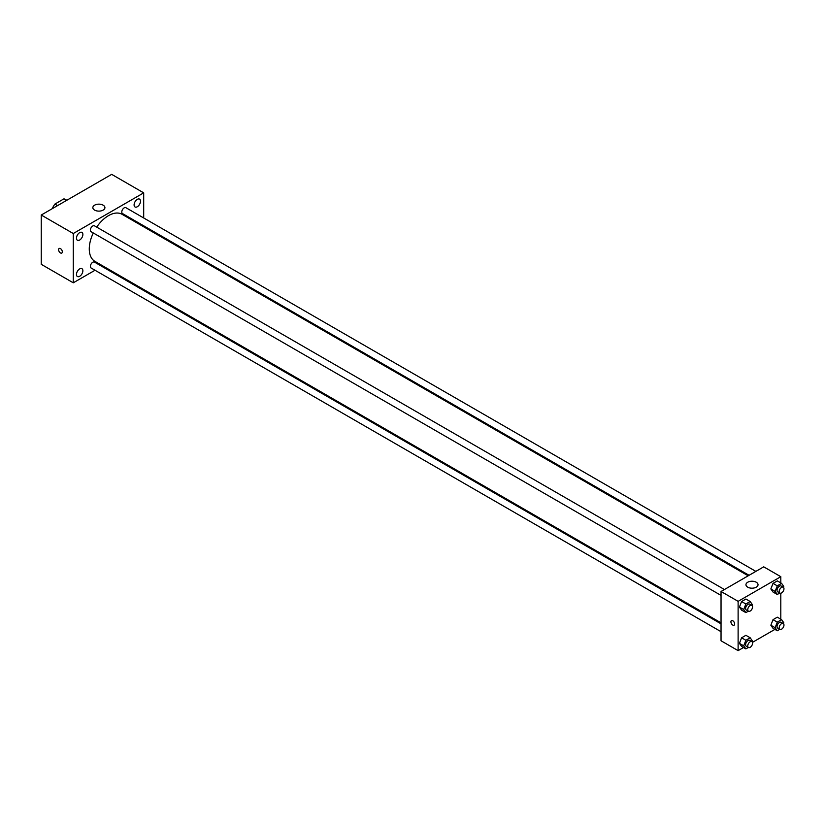 <?xml version="1.0" encoding="UTF-8"?>
<svg xmlns="http://www.w3.org/2000/svg" width="825" height="825" viewBox="0 0 825 825"><rect width="100%" height="100%" fill="white"/><g stroke="black" fill="none" stroke-linecap="round" stroke-linejoin="round"><path stroke-width="1.24" d="M57.564 205.611L54.904 204.074L63.886 198.887A11.684 6.744 120 0 1 65.237 199.361L66.815 200.269M52.46 208.56L52.46 208.302A11.684 6.744 120 0 1 54.904 204.074M66.557 200.423L63.886 198.887M95.019 270.249L73.27 282.81L41.25 264.32L41.25 215.026L111.684 174.364L143.694 192.854L143.694 217.965M137.301 199.361A4.527 2.609 120 0 0 134.341 203.342A4.527 2.609 120 0 0 135.032 206.972A4.527 2.609 120 0 0 139.559 204.363A4.527 2.609 120 0 0 139.559 199.134A4.527 2.609 120 0 0 137.301 199.361M79.664 232.629A4.527 2.609 120 0 0 76.715 236.62A4.527 2.609 120 0 0 77.406 240.24A4.527 2.609 120 0 0 81.933 237.631A4.527 2.609 120 0 0 81.933 232.403A4.527 2.609 120 0 0 79.664 232.629M79.664 268.909A4.527 2.609 120 0 0 76.715 272.9A4.527 2.609 120 0 0 77.406 276.519A4.527 2.609 120 0 0 81.933 273.91A4.527 2.609 120 0 0 81.933 268.682A4.527 2.609 120 0 0 79.664 268.909M73.27 282.81L73.27 233.516L41.25 215.026M73.27 233.516L143.694 192.854M103.146 210.097A6.033 3.486 180 0 1 96.566 210.86A6.033 3.486 180 0 1 92.843 207.632A6.033 3.486 180 0 1 98.876 204.157A6.033 3.486 180 0 1 104.919 207.632A6.033 3.486 180 0 1 103.146 210.097M102.661 265.836L101.805 266.331M62.329 251.842A2.64 1.526 60 0 1 61.782 253.058A2.64 1.526 60 0 1 59.142 251.532A2.64 1.526 60 0 1 59.142 248.48A2.64 1.526 60 0 1 61.174 249.191A2.64 1.526 60 0 1 62.329 251.842M61.782 253.048A2.64 1.526 60 0 1 59.142 251.532A2.64 1.526 60 0 1 59.142 248.48M143.694 225.803L143.694 226.792M755.855 571.385L125.885 207.683A3.393 1.959 120 0 0 124.193 207.848A3.393 1.959 120 0 0 121.791 212.004A3.393 1.959 120 0 0 122.492 213.562L749.069 575.303M721.04 623.844L94.473 262.103A3.393 1.959 120 0 0 92.771 262.267A3.393 1.959 120 0 0 90.379 266.423A3.393 1.959 120 0 0 91.08 267.97L721.04 631.682M724.433 589.524L94.473 225.823A3.393 1.959 120 0 0 92.771 225.988A3.393 1.959 120 0 0 90.554 228.979A3.393 1.959 120 0 0 91.08 231.691L721.04 595.403M93.308 232.98A27.163 15.685 120 0 0 89.275 248.913A27.163 15.685 120 0 0 94.896 261.35L721.04 622.854M748.203 575.798L122.069 214.304A27.163 15.685 120 0 0 96.7 227.112M743.49 647.532L738.117 650.636L721.04 640.778L721.04 591.484L763.723 566.837L780.801 576.696L780.801 582.904M774.912 629.393L752.431 642.376M773.015 592.02L770.859 588.947L773.015 583.388L777.325 580.903L773.015 583.388L770.859 588.947L773.015 592.02L777.284 594.485L775.129 591.412L777.284 585.853L781.595 583.368L783.75 586.431L783.41 587.307M741.592 646.429L739.437 643.366L741.592 637.808L745.903 635.312L741.592 637.808L739.437 643.366L741.592 646.429L745.862 648.893L743.707 645.831L745.862 640.272L750.173 637.777L752.328 640.85L751.988 641.726M780.801 593.227L780.801 619.183M738.117 650.636L738.117 601.342L780.801 576.696M773.015 628.289L770.859 625.226L773.015 619.668L777.325 617.183L773.015 619.668L770.859 625.226L773.015 628.289L777.284 630.754L775.129 627.691L777.284 622.132L781.595 619.647L783.75 622.71L783.41 623.587M741.592 610.149L739.437 607.087L741.592 601.528L745.903 599.043L741.592 601.528L739.437 607.087L741.592 610.149L745.862 612.614L743.707 609.551L745.862 603.993L750.173 601.507L752.328 604.57L751.988 605.447M738.117 601.342L721.04 591.484M747.718 587.173A6.033 3.486 180 0 1 745.955 584.708A6.033 3.486 180 0 1 751.988 581.223A6.033 3.486 180 0 1 758.031 584.708A6.033 3.486 180 0 1 754.298 587.926A6.033 3.486 180 0 1 747.718 587.173M734.652 623.989A2.64 1.526 60 0 1 734.106 625.195A2.64 1.526 60 0 1 731.455 623.669A2.64 1.526 60 0 1 731.455 620.617A2.64 1.526 60 0 1 733.497 621.328A2.64 1.526 60 0 1 734.652 623.989M734.106 625.195A2.64 1.526 60 0 1 731.466 623.669A2.64 1.526 60 0 1 731.466 620.617M748.357 611.181L745.862 612.614M751.853 605.354L749.719 604.127A3.393 1.959 120 0 0 747.099 605.034A3.393 1.959 120 0 0 745.625 608.448A3.393 1.959 120 0 0 746.326 609.995L748.461 611.232A3.393 1.959 120 0 0 751.853 609.273A3.393 1.959 120 0 0 751.853 605.354A3.393 1.959 120 0 0 749.234 606.262A3.393 1.959 120 0 0 747.759 609.675A3.393 1.959 120 0 0 748.461 611.232M743.707 609.551L739.437 607.087M745.862 603.993L741.592 601.528M750.173 601.507L745.903 599.043M779.78 593.041L777.284 594.485M783.265 587.214L781.131 585.987A3.393 1.959 120 0 0 778.522 586.895A3.393 1.959 120 0 0 777.037 590.308A3.393 1.959 120 0 0 777.738 591.855L779.873 593.092A3.393 1.959 120 0 0 783.265 591.133A3.393 1.959 120 0 0 783.265 587.214A3.393 1.959 120 0 0 780.656 588.122A3.393 1.959 120 0 0 779.171 591.535A3.393 1.959 120 0 0 779.873 593.092M775.129 591.412L770.859 588.947M777.284 585.853L773.015 583.388M781.595 583.368L777.325 580.903M748.357 647.45L745.862 648.893M751.853 641.633L749.719 640.396A3.393 1.959 120 0 0 747.099 641.314A3.393 1.959 120 0 0 745.625 644.727A3.393 1.959 120 0 0 746.326 646.274L748.461 647.512A3.393 1.959 120 0 0 751.853 645.552A3.393 1.959 120 0 0 751.853 641.633A3.393 1.959 120 0 0 749.234 642.541A3.393 1.959 120 0 0 747.759 645.954A3.393 1.959 120 0 0 748.461 647.512M743.707 645.831L739.437 643.366M745.862 640.272L741.592 637.808M750.173 637.777L745.903 635.312M779.78 629.32L777.284 630.754M783.265 623.494L781.131 622.267A3.393 1.959 120 0 0 778.522 623.174A3.393 1.959 120 0 0 777.037 626.587A3.393 1.959 120 0 0 777.738 628.134L779.873 629.372A3.393 1.959 120 0 0 783.265 627.413A3.393 1.959 120 0 0 783.265 623.494A3.393 1.959 120 0 0 780.656 624.401A3.393 1.959 120 0 0 779.171 627.815A3.393 1.959 120 0 0 779.873 629.372M775.129 627.691L770.859 625.226M777.284 622.132L773.015 619.668M781.595 619.647L777.325 617.183"/></g></svg>
